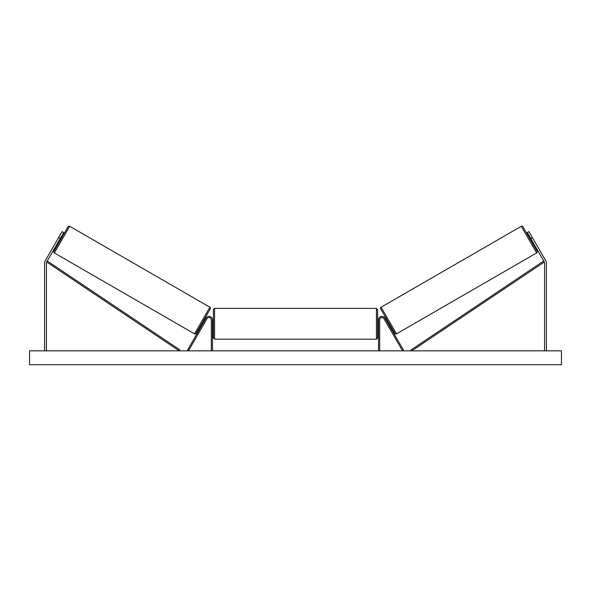 <?xml version="1.0" encoding="UTF-8"?>
<svg xmlns="http://www.w3.org/2000/svg" width="591" height="591" viewBox="0 0 591 591"><rect width="100%" height="100%" fill="white"/><g stroke="black" fill="none" stroke-linecap="round" stroke-linejoin="round"><path stroke-width="0.89" d="M212.479 350.847L212.479 319.857A3.472 3.472 0 0 0 206.008 318.121L187.443 350.264L188.448 350.847L207.005 318.697A2.312 2.312 0 0 1 211.319 319.857L211.319 350.847M60.208 238.557L58.605 237.634L62.077 231.628L63.673 232.551L46.682 261.99A1.847 1.847 0 0 0 46.43 262.914L46.43 350.847M58.605 237.634L45.079 261.059A3.701 3.701 0 0 0 44.584 262.914L44.584 350.847M530.792 238.557L532.395 237.634L528.923 231.628L527.327 232.551L544.318 261.99A1.847 1.847 0 0 1 544.57 262.914L544.57 350.847M532.395 237.634L545.921 261.059A3.701 3.701 0 0 1 546.416 262.914L546.416 350.847M378.521 350.847L378.521 319.857A3.472 3.472 0 0 1 384.992 318.121L403.557 350.264L402.552 350.847L383.995 318.697A2.312 2.312 0 0 0 379.681 319.857L379.681 350.847M212.479 321.474L213.403 321.474L213.403 323.787L213.403 309.566L214.555 308.406L214.555 339.168L376.445 339.168L376.445 308.406L377.597 309.566L377.597 326.099L378.521 326.099M212.479 325.442L212.479 322.132M378.521 321.474L377.597 321.474L377.597 338.008L376.445 339.168M378.521 325.442L378.521 322.132M213.403 323.787L213.403 338.008L213.403 323.787M69.701 226.279L54.32 252.918A1.16 1.16 0 0 1 53.899 251.338L68.12 226.7A1.16 1.16 0 0 1 69.701 226.279L209.894 307.224A1.16 1.16 0 0 1 210.315 308.798L196.094 333.435A1.16 1.16 0 0 1 194.513 333.856L209.894 307.224M54.32 252.918L194.513 333.856M59.048 240.559L59.854 241.025M61.361 236.555L62.166 237.021M59.381 239.99L61.036 237.131M202.048 323.122L202.853 323.58M203.178 323.011L204.833 320.152M204.36 319.118L205.166 319.576M561.45 350.847L29.55 350.847L29.55 364.721L561.45 364.721L561.45 350.847M531.952 240.559L531.146 241.025L537.101 251.338L522.88 226.7L528.834 237.021L529.639 236.555M537.101 251.338A1.16 1.16 0 0 1 536.68 252.918L396.487 333.856L381.106 307.224A1.16 1.16 0 0 0 380.685 308.798L394.906 333.435A1.16 1.16 0 0 0 396.487 333.856M522.88 226.7A1.16 1.16 0 0 0 521.299 226.279L381.106 307.224M388.952 323.122L388.147 323.58M386.64 319.118L385.834 319.576M387.822 323.011L386.167 320.152M531.619 239.99L529.964 237.131M46.682 261.99L179.221 350.847L179.863 349.887L47.324 261.03L46.682 261.99M544.318 261.99L411.779 350.847L411.137 349.887L543.676 261.03L544.318 261.99M521.299 226.279L536.68 252.918M214.555 308.406L376.445 308.406M212.479 326.099L213.403 326.099M214.555 339.168L213.403 338.008"/></g></svg>
